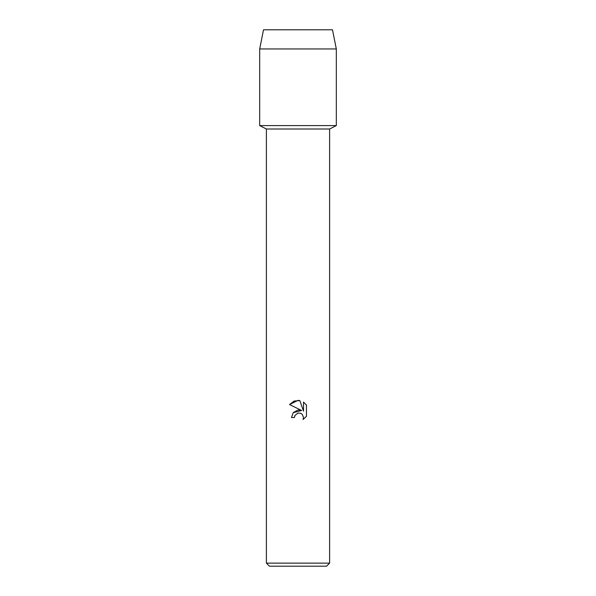<?xml version="1.0" encoding="UTF-8"?>
<svg xmlns="http://www.w3.org/2000/svg" width="596" height="596" viewBox="0 0 596 596"><rect width="100%" height="100%" fill="white"/><g stroke="black" fill="none" stroke-linecap="round" stroke-linejoin="round"><path stroke-width="0.89" d="M332.486 29.8L263.514 29.8L332.486 29.8L336.315 48.954L336.315 125.585L298 125.585L336.315 125.585L329.61 129.012L329.61 563.138L266.39 563.138L269.459 566.2L326.541 566.2L329.61 563.138M266.39 563.138L266.39 129.012L329.61 129.012M298 413.058L294.923 415.464L294.446 417.52L291.459 417.52L293.306 412.536L298 410.048L301.621 410.488L289.544 404.535L298 400.363L299.833 400.564L303.52 411.18L303.52 402.091L306.456 405.049L306.456 416.269L303.051 419.524L303.535 417.498L302.202 414.28L300.734 413.296L298 413.058L300.734 413.296L302.202 414.28L303.535 417.498L303.051 419.524L306.456 416.269M294.446 417.52L294.752 415.859M301.621 410.488L293.195 412.67M294.923 415.464L297.963 413.065M306.456 405.049L303.52 402.091M299.833 400.564L294.096 401.063L289.544 404.535M263.514 29.8L259.685 48.954L259.685 125.585L298 125.585L259.685 125.585L266.39 129.012M259.685 48.954L336.315 48.954"/></g></svg>
